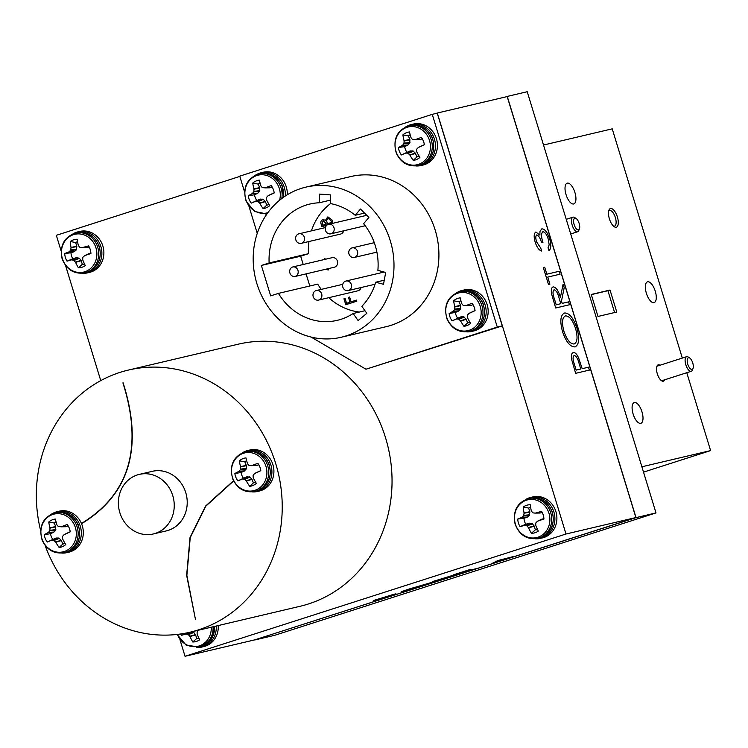 <?xml version="1.0" encoding="UTF-8"?>
<svg xmlns="http://www.w3.org/2000/svg" width="748" height="748" viewBox="0 0 748 748"><rect width="100%" height="100%" fill="white"/><g stroke="black" fill="none" stroke-linecap="round" stroke-linejoin="round"><path stroke-width="1.12" d="M574.866 218.173A6.124 2.562 72.2 0 0 574.155 224.615A6.124 2.562 72.2 0 0 578.447 229.879A6.124 2.562 72.2 0 0 579.438 228.841A6.124 2.562 72.2 0 0 579.092 223.241A6.124 2.562 72.2 0 0 576.119 218.491A6.124 2.562 72.2 0 0 574.866 218.173M579.438 228.841L578.812 230.468A7.648 3.198 -107.8 0 1 577.671 231.73A7.648 3.198 -107.8 0 1 577.568 231.758A7.648 3.198 -107.8 0 1 572.248 225.307A7.648 3.198 -107.8 0 1 572.996 217.163A7.648 3.198 -107.8 0 1 573.099 217.135A7.648 3.198 -107.8 0 1 574.66 217.528L576.119 218.491M688.02 357.937A6.124 2.562 72.2 0 0 688.16 365.267A6.124 2.562 72.2 0 0 692.498 369.185A6.124 2.562 72.2 0 0 693.041 368.371A6.124 2.562 72.2 0 0 692.695 362.78A6.124 2.562 72.2 0 0 689.721 358.03A6.124 2.562 72.2 0 0 688.02 357.937M693.041 368.371L692.414 370.008A7.648 3.198 -107.8 0 1 691.732 371.017A7.648 3.198 -107.8 0 1 691.274 371.27A7.648 3.198 -107.8 0 1 686.094 365.548A7.648 3.198 -107.8 0 1 686.14 356.955A7.648 3.198 -107.8 0 1 686.599 356.703A7.648 3.198 -107.8 0 1 688.263 357.067L689.721 358.03M56.044 521.805A11.79 10.706 -103.3 0 0 54.286 523.02L48.77 522.001A14.352 13.034 76.7 0 1 51.864 520.019A14.352 13.034 76.7 0 1 55.38 519.065A30.911 10.266 66.5 0 0 56.885 524.75L57.035 525.031A30.668 8.396 43.2 0 0 58.335 526.545L61.261 526.76A30.911 4.628 -20 0 1 67.245 524.507A14.352 13.034 76.7 0 1 69.199 527.976A14.352 13.034 76.7 0 1 70.228 531.856L64.122 534.661A30.668 4.404 135.1 0 0 62.701 536.176L62.486 536.774A30.668 10.051 90.2 0 0 62.645 538.841L62.738 539.158A30.911 10.266 66.5 0 0 65.74 544.563A14.352 13.034 76.7 0 1 59.12 547.499A30.911 15.156 -114.4 0 1 55.791 542.244L55.586 541.982A30.668 13.258 -139.4 0 1 54.043 540.524L53.491 540.271A30.668 5.255 176.3 0 1 51.687 540.187L47.264 542.057A14.352 13.034 76.7 0 1 45.301 538.588A14.352 13.034 76.7 0 1 44.282 534.708A30.911 4.628 -20 0 1 48.283 532.529L48.498 532.342A30.668 9.257 -41.1 0 1 49.677 530.893L49.892 530.295A30.668 14.913 -88.7 0 1 49.976 528.163L49.938 527.836A30.911 15.156 -114.4 0 1 48.77 522.001M42.449 540.14A19.411 17.625 76.7 0 1 51.322 515.026A19.411 17.625 76.7 0 1 74.753 525.788A19.411 17.625 76.7 0 1 65.889 550.902A19.411 17.625 76.7 0 1 42.449 540.14M246.634 460.637A11.79 10.706 -103.3 0 0 244.876 461.853L239.36 460.833A14.352 13.034 76.7 0 1 242.455 458.842A14.352 13.034 76.7 0 1 245.98 457.898A30.911 10.266 66.5 0 0 247.476 463.573L247.625 463.863A30.668 8.396 43.2 0 0 248.925 465.368L251.861 465.593A30.911 4.628 -20 0 1 257.836 463.339A14.352 13.034 76.7 0 1 259.79 466.808A14.352 13.034 76.7 0 1 260.818 470.688L254.713 473.493A30.668 4.404 135.1 0 0 253.291 474.999L253.086 475.597A30.668 10.051 90.2 0 0 253.235 477.673L253.329 477.991A30.911 10.266 66.5 0 0 256.33 483.386A14.352 13.034 76.7 0 1 249.71 486.331A30.911 15.156 -114.4 0 1 246.391 481.076L246.176 480.805A30.668 13.258 -139.4 0 1 244.643 479.356L244.082 479.094A30.668 5.255 176.3 0 1 242.277 479.019L237.855 480.88A14.352 13.034 76.7 0 1 235.901 477.42A14.352 13.034 76.7 0 1 234.872 473.54A30.911 4.628 -20 0 1 238.874 471.352L239.089 471.175A30.668 9.257 -41.1 0 1 240.276 469.716L240.482 469.118A30.668 14.913 -88.7 0 1 240.566 466.995L240.538 466.659A30.911 15.156 -114.4 0 1 239.36 460.833M233.039 478.963A19.411 17.625 76.7 0 1 241.913 453.858A19.411 17.625 76.7 0 1 265.344 464.62A19.411 17.625 76.7 0 1 256.48 489.725A19.411 17.625 76.7 0 1 233.039 478.963M251.534 465.649L256.62 465.546L258.733 464.667M77.568 241.595A11.79 10.706 -103.3 0 0 75.688 242.614L70.349 241.445A14.352 13.034 76.7 0 1 73.622 239.799A14.352 13.034 76.7 0 1 77.222 239.238A30.911 10.425 72.4 0 0 78.231 245.129L78.362 245.428A30.668 9.013 48.9 0 0 79.522 247.074L80.064 247.392A30.668 1.608 5.5 0 0 82.093 247.616L82.43 247.588A30.911 3.375 -14.9 0 1 88.591 245.896A14.352 13.034 76.7 0 1 90.237 249.542A14.352 13.034 76.7 0 1 90.91 253.497A30.911 1.515 160.9 0 1 84.87 255.564L84.58 255.732A30.668 3.31 140.4 0 0 83.028 257.088L82.757 257.658A30.668 9.724 96.1 0 0 82.729 259.715L82.794 260.033A30.911 10.425 72.4 0 0 85.291 265.605A14.352 13.034 76.7 0 1 78.409 267.812A30.911 15.315 -108 0 1 75.576 262.352L75.389 262.071A30.668 13.866 -133.3 0 1 73.987 260.472L73.444 260.164A30.668 6.461 -178.5 0 1 71.649 259.874L71.378 259.893A30.911 1.515 160.9 0 1 67.049 261.155A14.352 13.034 76.7 0 1 65.403 257.508A14.352 13.034 76.7 0 1 64.721 253.553A30.911 3.375 -14.9 0 1 68.938 251.917L69.171 251.767A30.668 8.163 -35.8 0 1 70.48 250.458L70.751 249.888A30.668 14.577 -82.3 0 1 71.023 247.784L71.013 247.448A30.911 15.315 -108 0 1 70.349 241.445M62.383 258.593A19.411 17.625 76.7 0 1 73.491 234.657A19.411 17.625 76.7 0 1 95.95 247.822A19.411 17.625 76.7 0 1 84.842 271.758A19.411 17.625 76.7 0 1 62.383 258.593M260.024 182.886A11.79 10.706 -103.3 0 0 258.256 184.102L252.74 183.082A14.352 13.034 76.7 0 1 255.844 181.091A14.352 13.034 76.7 0 1 259.36 180.146A30.911 10.266 66.5 0 0 260.865 185.822L261.015 186.112A30.668 8.396 43.2 0 0 262.314 187.617L265.241 187.842A30.911 4.628 -20 0 1 271.215 185.588A14.352 13.034 76.7 0 1 273.179 189.057A14.352 13.034 76.7 0 1 274.207 192.937L268.102 195.742A30.668 4.404 135.1 0 0 266.681 197.248L266.466 197.846A30.668 10.051 90.2 0 0 266.625 199.922L266.718 200.24A30.911 10.266 66.5 0 0 269.719 205.635A14.352 13.034 76.7 0 1 263.1 208.58A30.911 15.156 -114.4 0 1 259.771 203.325L259.556 203.054A30.668 13.258 -139.4 0 1 258.023 201.605L257.462 201.343A30.668 5.255 176.3 0 1 255.657 201.268L251.244 203.129A14.352 13.034 76.7 0 1 249.28 199.669A14.352 13.034 76.7 0 1 248.261 195.789A30.911 4.628 -20 0 1 252.263 193.601L252.478 193.423A30.668 9.257 -41.1 0 1 253.656 191.965L253.871 191.366A30.668 14.913 -88.7 0 1 253.946 189.244L253.918 188.907A30.911 15.156 -114.4 0 1 252.74 183.082M267.849 212.713A19.411 17.625 76.7 0 1 246.429 201.212A19.411 17.625 76.7 0 1 255.292 176.107A19.411 17.625 76.7 0 1 278.733 186.869A19.411 17.625 76.7 0 1 279.593 200.249M270.009 187.795L264.96 187.898M295.058 276.47L334.365 267.214A4.899 4.441 -103.3 0 0 332.121 257.677L292.814 266.942A4.899 4.441 -103.3 0 0 295.058 276.47A4.899 4.441 -103.3 0 0 292.814 266.942M357.469 251.319A4.899 4.441 -103.3 0 0 348.998 254.03A4.899 4.441 -103.3 0 0 357.469 251.319M321.677 293.955A4.899 4.441 -103.3 0 0 313.206 296.675A4.899 4.441 -103.3 0 0 321.677 293.955M304.324 237.219A4.899 4.441 -103.3 0 0 295.853 239.93A4.899 4.441 -103.3 0 0 304.324 237.219M333.973 227.701A4.899 4.441 -103.3 0 0 325.502 230.421A4.899 4.441 -103.3 0 0 333.973 227.701M351.317 284.446A4.899 4.441 -103.3 0 0 342.846 287.167A4.899 4.441 -103.3 0 0 351.317 284.446M375.262 245.606A59.737 54.239 -103.3 0 0 363.612 223.717L368.876 217.453L360.489 209.019L355.225 215.284A59.737 54.239 -103.3 0 0 330.438 203.578L330.625 194.91L319.452 194.097L319.265 202.773A59.737 54.239 -103.3 0 0 309.887 204.045A59.737 54.239 -103.3 0 0 269.13 262.959L261.37 265.456L270.673 295.871L278.434 293.384A59.737 54.239 -103.3 0 0 337.283 320.331A59.737 54.239 -103.3 0 0 353.121 313.515L358.105 320.527L366.829 313.337L361.845 306.325A59.737 54.239 -103.3 0 0 375.683 282.22L383.5 284.287L385.697 272.459L377.88 270.383A59.737 54.239 -103.3 0 0 375.262 245.606M660.017 365.23A8.565 3.581 72.2 0 0 658.315 364.818A8.565 3.581 72.2 0 0 656.922 366.268A8.565 3.581 72.2 0 0 657.408 374.103A8.565 3.581 72.2 0 0 661.569 380.76A8.565 3.581 72.2 0 0 663.317 381.2A8.565 3.581 72.2 0 0 664.692 379.806M616.249 227.242A9.789 4.095 72.2 0 0 617.38 216.948A9.789 4.095 72.2 0 0 610.527 208.524A9.789 4.095 72.2 0 0 608.937 210.179A9.789 4.095 72.2 0 0 609.489 219.136A9.789 4.095 72.2 0 0 614.258 226.738A9.789 4.095 72.2 0 0 616.249 227.242M613.454 226.102A8.2 3.431 72.2 0 0 614.407 226.167A8.2 3.431 72.2 0 0 614.519 226.139A8.2 3.431 72.2 0 0 615.314 217.406A8.2 3.431 72.2 0 0 609.611 210.487A8.2 3.431 72.2 0 0 609.508 210.515A8.2 3.431 72.2 0 0 608.657 211.17M573.66 203.97A10.893 4.553 72.2 0 0 573.81 203.924A10.893 4.553 72.2 0 0 574.866 192.339A10.893 4.553 72.2 0 0 567.293 183.138A10.893 4.553 72.2 0 0 567.152 183.185A10.893 4.553 72.2 0 0 566.086 194.77A10.893 4.553 72.2 0 0 573.66 203.97M640.727 423.349A10.893 4.553 72.2 0 0 640.877 423.303A10.893 4.553 72.2 0 0 641.934 411.718A10.893 4.553 72.2 0 0 634.36 402.518A10.893 4.553 72.2 0 0 634.22 402.564A10.893 4.553 72.2 0 0 633.163 414.149A10.893 4.553 72.2 0 0 640.727 423.349M653.995 302.631A10.893 4.553 72.2 0 0 654.135 302.594A10.893 4.553 72.2 0 0 655.201 291A10.893 4.553 72.2 0 0 647.628 281.809A10.893 4.553 72.2 0 0 647.478 281.846A10.893 4.553 72.2 0 0 646.422 293.44A10.893 4.553 72.2 0 0 653.995 302.631M172.779 495.681A30.603 27.788 -103.3 0 0 139.296 474.391A30.603 27.788 -103.3 0 0 119.839 512.67A30.603 27.788 -103.3 0 0 153.331 533.96A30.603 27.788 -103.3 0 0 172.779 495.681M153.331 533.96L166.308 530.902A30.603 27.788 -103.3 0 0 185.756 492.623A30.603 27.788 -103.3 0 0 152.274 471.334L139.296 474.391M390.297 240.781A77.119 70.022 -103.3 0 0 305.904 187.131A77.119 70.022 -103.3 0 0 256.882 283.595A77.119 70.022 -103.3 0 0 341.266 337.245A77.119 70.022 -103.3 0 0 390.297 240.781M341.266 337.245L386.192 326.67A77.119 70.022 -103.3 0 0 435.214 230.197A77.119 70.022 -103.3 0 0 350.831 176.547L305.904 187.131M45.114 545.414A134.64 122.261 -103.3 0 0 190.16 632.172A134.64 122.261 -103.3 0 0 275.76 463.732A134.64 122.261 -103.3 0 0 128.413 370.064A134.64 122.261 -103.3 0 0 40.626 530.556M190.16 632.172L299.976 606.31A134.64 122.261 -103.3 0 0 385.575 437.87A134.64 122.261 -103.3 0 0 238.229 344.192L128.413 370.064M530.584 507.088A11.79 10.706 -103.3 0 0 528.705 508.107L523.366 506.938A14.352 13.034 76.7 0 1 526.639 505.293A14.352 13.034 76.7 0 1 530.239 504.732A30.911 10.425 72.4 0 0 531.248 510.622L531.379 510.921A30.668 9.013 48.9 0 0 532.539 512.567L533.072 512.885A30.668 1.608 5.5 0 0 535.11 513.109L535.446 513.081A30.911 3.375 -14.9 0 1 541.599 511.389A14.352 13.034 76.7 0 1 543.254 515.035A14.352 13.034 76.7 0 1 543.927 518.99A30.911 1.515 160.9 0 1 537.887 521.057L537.597 521.216A30.668 3.31 140.4 0 0 536.045 522.581L535.774 523.151A30.668 9.724 96.1 0 0 535.746 525.199L535.811 525.526A30.911 10.425 72.4 0 0 538.298 531.099A14.352 13.034 76.7 0 1 531.426 533.305A30.911 15.315 -108 0 1 528.593 527.845L528.406 527.555A30.668 13.866 -133.3 0 1 527.003 525.966L526.461 525.657A30.668 6.461 -178.5 0 1 524.666 525.367L524.395 525.386A30.911 1.515 160.9 0 1 520.066 526.648A14.352 13.034 76.7 0 1 518.42 523.002A14.352 13.034 76.7 0 1 517.738 519.047A30.911 3.375 -14.9 0 1 521.954 517.41L522.188 517.261A30.668 8.163 -35.8 0 1 523.497 515.952L523.768 515.381A30.668 14.577 -82.3 0 1 524.039 513.278L524.03 512.941A30.911 15.315 -108 0 1 523.366 506.938M515.4 524.086A19.411 17.625 76.7 0 1 526.508 500.15A19.411 17.625 76.7 0 1 548.967 513.315A19.411 17.625 76.7 0 1 537.849 537.251A19.411 17.625 76.7 0 1 515.4 524.086M460.89 300.603A11.79 10.706 -103.3 0 0 459.132 301.818L453.615 300.799A14.352 13.034 76.7 0 1 456.71 298.817A14.352 13.034 76.7 0 1 460.226 297.863A30.911 10.266 66.5 0 0 461.731 303.548L461.881 303.828A30.668 8.396 43.2 0 0 463.18 305.343L466.107 305.558A30.911 4.628 -20 0 1 472.091 303.305A14.352 13.034 76.7 0 1 474.045 306.774A14.352 13.034 76.7 0 1 475.074 310.654L468.968 313.459A30.668 4.404 135.1 0 0 467.547 314.973L467.332 315.572A30.668 10.051 90.2 0 0 467.491 317.638L467.584 317.956A30.911 10.266 66.5 0 0 470.586 323.36A14.352 13.034 76.7 0 1 463.966 326.296A30.911 15.156 -114.4 0 1 460.637 321.042L460.431 320.78A30.668 13.258 -139.4 0 1 458.889 319.321L458.337 319.069A30.668 5.255 176.3 0 1 456.532 318.985L452.11 320.855A14.352 13.034 76.7 0 1 450.146 317.386A14.352 13.034 76.7 0 1 449.127 313.506A30.911 4.628 -20 0 1 453.129 311.327L453.344 311.14A30.668 9.257 -41.1 0 1 454.522 309.691L454.737 309.092A30.668 14.913 -88.7 0 1 454.821 306.961L454.784 306.633A30.911 15.156 -114.4 0 1 453.615 300.799M447.295 318.938A19.411 17.625 76.7 0 1 456.168 293.824A19.411 17.625 76.7 0 1 479.599 304.586A19.411 17.625 76.7 0 1 470.735 329.7A19.411 17.625 76.7 0 1 447.295 318.938M465.78 305.614L470.875 305.511L472.979 304.642M410.166 134.696A11.79 10.706 -103.3 0 0 408.408 135.912L402.892 134.892A14.352 13.034 76.7 0 1 405.986 132.901A14.352 13.034 76.7 0 1 409.502 131.957A30.911 10.266 66.5 0 0 411.007 137.641L411.157 137.922A30.668 8.396 43.2 0 0 412.457 139.427L415.383 139.652A30.911 4.628 -20 0 1 421.367 137.398A14.352 13.034 76.7 0 1 423.321 140.867A14.352 13.034 76.7 0 1 424.35 144.747L418.244 147.552A30.668 4.404 135.1 0 0 416.823 149.067L416.608 149.656A30.668 10.051 90.2 0 0 416.767 151.732L416.86 152.05A30.911 10.266 66.5 0 0 419.862 157.445A14.352 13.034 76.7 0 1 413.242 160.39A30.911 15.156 -114.4 0 1 409.913 155.135L409.708 154.864A30.668 13.258 -139.4 0 1 408.165 153.415L407.613 153.153A30.668 5.255 176.3 0 1 405.809 153.078L401.386 154.939A14.352 13.034 76.7 0 1 399.423 151.479A14.352 13.034 76.7 0 1 398.404 147.599A30.911 4.628 -20 0 1 402.405 145.411L402.62 145.234A30.668 9.257 -41.1 0 1 403.798 143.775L404.014 143.177A30.668 14.913 -88.7 0 1 404.098 141.054L404.06 140.718A30.911 15.156 -114.4 0 1 402.892 134.892M396.571 153.031A19.411 17.625 76.7 0 1 405.444 127.917A19.411 17.625 76.7 0 1 428.875 138.679A19.411 17.625 76.7 0 1 420.011 163.784A19.411 17.625 76.7 0 1 396.571 153.031M415.056 139.708L420.152 139.605L422.255 138.726M424.331 144.654L418.244 147.552M408.408 135.912L409.885 139.717L409.754 143.064L407.782 145.159L404.649 146.552L398.404 147.599M404.649 146.552A11.79 10.706 -103.3 0 0 407.006 152.349L401.386 154.939M407.006 152.349L410.138 150.956L412.952 150.928L415.346 153.144L416.935 156.912A11.79 10.706 -103.3 0 0 419.207 156.351M416.935 156.912L413.242 160.39M415.804 165.944A21.056 19.121 -103.3 0 0 421.049 165.523L423.05 165.046A21.056 19.121 -103.3 0 0 436.832 140.175A21.056 19.121 -103.3 0 0 413.392 124.065L411.4 124.533A21.056 19.121 -103.3 0 0 406.51 126.506M421.049 165.523A21.056 19.121 -103.3 0 0 434.831 140.643A21.056 19.121 -103.3 0 0 411.4 124.533M311.168 337.086L365.978 369.213L497.28 327.072L432.241 114.36L239.743 176.145L244.587 191.974M248.972 206.326L257.247 233.385M287.269 194.779A21.056 19.121 -103.3 0 0 263.249 172.255L261.248 172.723A21.056 19.121 -103.3 0 0 256.368 174.695M466.528 331.85A21.056 19.121 -103.3 0 0 471.773 331.429L473.774 330.962A21.056 19.121 -103.3 0 0 487.556 306.082A21.056 19.121 -103.3 0 0 464.115 289.972L462.124 290.448A21.056 19.121 -103.3 0 0 457.234 292.412M475.055 310.56L468.968 313.459M459.132 301.818L460.609 305.633L460.478 308.971L458.505 311.065L455.373 312.458L449.127 313.506M455.373 312.458A11.79 10.706 -103.3 0 0 457.729 318.255L452.11 320.855M457.729 318.255L460.861 316.862L463.676 316.834L466.069 319.059L467.659 322.818A11.79 10.706 -103.3 0 0 469.931 322.257M467.659 322.818L463.966 326.296M471.773 331.429A21.056 19.121 -103.3 0 0 485.555 306.558A21.056 19.121 -103.3 0 0 462.124 290.448M543.899 518.448L537.597 521.216M528.705 508.107L529.846 512.043L529.416 515.335L527.256 517.205L523.993 518.252L517.738 519.047M523.993 518.252A11.79 10.706 -103.3 0 0 525.825 524.255L520.066 526.648M525.825 524.255L529.388 523.17L532.436 523.787L534.24 526.227L535.344 529.827A11.79 10.706 -103.3 0 0 537.55 529.547M542.188 512.417L540.084 513.016M535.344 529.827L531.426 533.305M535.259 538.784A21.056 19.121 -103.3 0 0 540.514 538.364L542.506 537.896A21.056 19.121 -103.3 0 0 556.288 513.025A21.056 19.121 -103.3 0 0 532.856 496.915L530.856 497.383A21.056 19.121 -103.3 0 0 525.975 499.346M540.514 538.364A21.056 19.121 -103.3 0 0 554.287 513.493A21.056 19.121 -103.3 0 0 530.856 497.383M196.64 647.469A21.056 19.121 -103.3 0 0 201.895 647.048L203.886 646.581A21.056 19.121 -103.3 0 0 218.238 625.562M82.243 273.291A21.056 19.121 -103.3 0 0 87.497 272.87L89.489 272.403A21.056 19.121 -103.3 0 0 103.271 247.532A21.056 19.121 -103.3 0 0 79.84 231.422L77.839 231.889A21.056 19.121 -103.3 0 0 72.958 233.853M365.978 369.213L502.263 325.894L437.234 113.182L432.241 114.36M179.959 639.671L185.037 656.286L566.012 534.007L437.309 113.032L435.729 113.537M239.828 176.416L56.334 235.311L61.168 251.132M65.562 265.493L100.756 380.62M252.272 491.885A21.056 19.121 -103.3 0 0 257.527 491.464L259.519 490.987A21.056 19.121 -103.3 0 0 273.3 466.116A21.056 19.121 -103.3 0 0 249.869 450.006L247.869 450.474A21.056 19.121 -103.3 0 0 242.988 452.447M233.516 480.74L205.653 505.985L190.029 537.513L186.635 575.334L195.471 619.447L186.86 575.334L190.244 537.597L205.831 506.144L233.628 480.955M61.682 553.053A21.056 19.121 -103.3 0 0 66.927 552.632L68.928 552.164A21.056 19.121 -103.3 0 0 81.551 523.712C129.694 494.372 143.551 447.398 123.111 382.789L122.906 382.854C143.317 447.323 129.498 494.204 81.457 523.478A21.056 19.121 -103.3 0 0 59.27 511.174L57.278 511.651A21.056 19.121 -103.3 0 0 52.388 513.614M326.998 225.083L321.921 226.719L321.191 224.335C320.378 222.109 320.892 220.529 322.743 219.585L325.52 220.239L327.904 216.911L331.944 219.875L332.954 223.175L331.794 223.549M321.958 226.7L321.229 224.325C320.415 222.1 320.929 220.52 322.781 219.575L323.014 219.51M330.523 203.596A59.737 54.239 -103.3 0 0 311.411 230.88M308.961 241.52A59.737 54.239 -103.3 0 0 308.438 253.703L269.13 262.959M303.211 264.493L300.677 256.199L308.438 253.703M309.784 285.998L306.082 273.871M278.434 293.384L317.732 284.128A59.737 54.239 -103.3 0 0 321.285 289.382M328.774 297.676A59.737 54.239 -103.3 0 0 359.377 312.047M301.21 243.343L340.518 234.087A4.899 4.441 -103.3 0 0 343.706 230.795M318.564 300.088L357.862 290.822A4.899 4.441 -103.3 0 0 361.05 287.541M327.886 268.738L328.409 269.963L325.137 269.383M323.547 259.696L324.875 258.397L325.156 259.322M356.469 300.107L356.805 301.201L345.772 304.735L343.958 298.798L345.09 298.443L346.567 303.286L349.961 302.192L348.484 297.349L349.615 296.984L351.093 301.827L356.469 300.107L351.093 301.827M610.031 290.037L591.266 294.46L597.989 316.451L616.763 312.028L610.031 290.037L607.918 290.71L614.594 312.542M591.313 294.628L607.918 290.71M476.167 568.695L453.737 574.745L469.08 569.826L464.125 571.528L476.476 568.62L455.149 574.417M433.298 581.897C436.888 581.121 434.205 582.187 425.247 585.095L402.686 591.696C399.058 592.51 401.676 591.462 410.549 588.582L435.009 581.607M185.037 656.286L254.918 639.821L635.894 517.551L507.191 96.576L437.309 113.032M566.012 534.007L635.894 517.551M392.616 594.978L383.331 597.979L387.062 597.325L373.299 600.56L395.888 593.772M447.8 577.26L454.419 574.819L447.809 577.288L464.873 572.351L444.564 578.326L448.791 577.512L446.173 578.354L432.409 581.589L455.317 574.688M492.754 563.132L497.747 560.589L512.576 556.764L492.754 563.132M547.742 277.087L549.892 284.109L548.48 284.446L543.291 267.494L544.703 267.167L546.853 274.189L559.195 271.281L560.084 274.179L547.742 277.087L549.864 284.118M575.006 346.885C570.322 347.053 566.189 342.051 562.599 331.86C559.738 321.285 560.402 315.002 564.572 313.001C569.275 312.879 573.407 317.947 576.979 328.194C579.765 338.629 579.111 344.865 575.006 346.885L575.268 346.801M564.553 313.01L564.572 313.001C569.256 312.888 573.389 317.956 576.96 328.204L576.979 328.194M589.405 370.082L575.651 373.327L571.678 359.61C570.986 355.478 571.519 353.149 573.277 352.617C575.147 352.299 576.97 354.169 578.728 358.227L582.168 368.689L588.517 367.193L589.405 370.082M573.249 352.617L573.249 352.617C575.128 352.308 576.951 354.178 578.709 358.227L582.168 368.689M569.434 304.763L555.68 308.008L551.659 294.207C550.893 289.944 551.388 287.503 553.165 286.886C556.129 287.223 558.532 290.738 560.392 297.442L563.113 284.1L564.216 287.681L561.486 301.014L562.206 303.37L568.555 301.874L569.434 304.763L568.555 301.874M553.146 286.895L553.165 286.886C556.101 287.223 558.513 290.748 560.374 297.452L560.392 297.442M536.784 234.909C535.559 235.957 535.503 238.285 536.606 241.903L540.785 248.149L541.664 251.038C539.102 250.346 536.952 247.429 535.203 242.268C533.651 236.77 533.885 233.348 535.895 232.011L539.878 235.115L539.991 231.338L541.842 228.841C544.881 228.972 547.499 232.338 549.696 238.949C551.398 245.017 551.136 248.925 548.92 250.655L548.041 247.766L549.172 244.792L548.265 239.229C546.807 234.526 544.993 232.02 542.842 231.702C541.122 233.385 541.159 236.929 542.973 242.315L541.561 242.642C540.346 238.285 538.756 235.714 536.784 234.909L536.681 234.937M541.823 228.851L541.842 228.841C544.862 228.972 547.471 232.348 549.668 238.958L549.696 238.949C551.37 245.026 551.117 248.925 548.901 250.664M254.806 639.849L636.034 517.625L507.256 96.417L505.685 96.922M643.523 472.128L710.6 450.595L686.786 372.71M641.896 466.78L710.6 450.595M682.316 358.077L612.229 128.843L543.525 145.028M254.844 639.97L274.815 635.267L655.996 512.922L527.218 91.714L507.256 96.417M636.034 517.625L655.996 512.922M497.28 327.072L502.263 325.894M582.15 368.689L588.517 367.193M588.498 367.193L589.387 370.092M574.165 355.506L574.146 355.515C572.659 356.833 572.725 359.732 574.352 364.211L576.156 370.101L580.766 369.016L579.064 363.369C577.886 358.647 576.25 356.029 574.165 355.506C572.678 356.824 572.753 359.723 574.37 364.201L576.175 370.101L580.766 369.016M576.96 328.204C579.747 338.638 579.083 344.865 574.988 346.894M574.09 344.005L574.118 343.996C577.409 342.266 577.905 337.152 575.605 328.643C572.716 320.135 569.331 315.88 565.46 315.899C562.122 317.638 561.626 322.799 563.945 331.392C566.862 339.816 570.247 344.015 574.09 344.005L574.118 343.996C570.266 344.005 566.881 339.807 563.964 331.383C561.645 322.79 562.141 317.629 565.46 315.899L565.17 315.983M563.104 284.147L564.216 287.681M564.188 287.681L561.468 301.023L562.206 303.37M562.178 303.379L568.527 301.883M554.053 289.775L554.025 289.785C552.566 291.215 552.669 294.198 554.333 298.742L556.185 304.791L560.794 303.707L559.008 297.798C557.812 293.029 556.166 290.355 554.053 289.775C552.594 291.206 552.697 294.188 554.361 298.733L556.203 304.782L560.794 303.707M543.291 267.494L544.703 267.167L546.835 274.198L559.195 271.281L560.065 274.179M536.755 234.909C535.54 235.966 535.475 238.294 536.587 241.903L540.785 248.149M540.757 248.149L541.645 251.029M535.877 232.02L539.878 235.115M542.945 242.315C541.141 236.929 541.103 233.395 542.824 231.712L542.842 231.702M389.381 596.549L387.062 597.325M387.053 597.297L373.598 600.466M392.616 594.95L383.331 597.979M392.326 594.744L377.329 599.391M402.686 591.696L425.247 585.095C434.195 582.159 436.879 581.093 433.288 581.869M430.67 582.711L412.083 588.18C404.715 590.574 402.452 591.462 405.294 590.864M403.948 591.107L423.733 585.46C431.222 583.038 433.541 582.122 430.68 582.739L412.092 588.209C404.724 590.593 402.461 591.49 405.304 590.883M448.491 577.578L432.709 581.495M464.069 572.585L461.638 573.389M461.628 573.361L444.564 578.326M444.564 578.298L442.442 579.008M451.792 575.661L436.439 580.42M455.139 574.389L454.036 574.651M470.183 569.565L464.125 571.528M512.277 556.839L509.21 557.849M512.09 557.167L509.771 557.943M509.762 557.915L492.885 563.057M505.18 559.018L499.206 560.402L496.476 561.785L505.18 559.018L499.206 560.43L496.485 561.813M330.513 200.118L319.265 202.773M364.547 213.096L355.225 215.284M384.257 280.201L375.683 282.22M364.977 310.719L353.121 313.515M300.677 256.199L261.37 265.456M323.585 259.687L324.875 258.415M328.4 269.944L325.174 269.374M327.624 216.995L325.52 220.239M331.046 220.875L327.951 218.089L326.596 220.716L327.381 223.764L331.523 222.437L331.046 220.875L327.998 218.079M326.063 223.381L323.099 220.679L322.266 223.774L322.715 225.26L326.287 224.11L323.136 220.669M322.715 225.26L326.25 224.119L326.025 223.39M327.381 223.764L331.486 222.446L331.009 220.884M345.81 304.726L343.958 298.798M343.996 298.789L345.09 298.443M349.961 302.192L346.567 303.286M350.008 302.183L348.484 297.349M348.521 297.339L349.615 296.993M274.189 192.844L268.102 195.742M258.256 184.102L259.743 187.907L259.612 191.254L257.639 193.349L254.498 194.742L248.261 195.789M254.498 194.742A11.79 10.706 -103.3 0 0 256.854 200.539L251.244 203.129M256.854 200.539L260.295 199.08L263.361 199.37L265.372 201.614L266.793 205.102A11.79 10.706 -103.3 0 0 269.065 204.541M272.113 186.916L269.981 187.795M266.793 205.102L263.1 208.58M265.662 214.134A21.056 19.121 -103.3 0 0 266.802 214.171M285.222 196.088A21.056 19.121 -103.3 0 0 261.248 172.723M90.882 252.955L84.58 255.732M75.688 242.614L76.829 246.55L76.399 249.841L74.239 251.711L70.976 252.759L64.721 253.553M70.976 252.759A11.79 10.706 -103.3 0 0 72.808 258.761L67.049 261.155M72.808 258.761L76.371 257.686L79.419 258.294L81.223 260.734L82.327 264.334A11.79 10.706 -103.3 0 0 84.533 264.053M89.171 246.924L87.077 247.523M82.327 264.334L78.409 267.812M87.497 272.87A21.056 19.121 -103.3 0 0 101.27 247.999A21.056 19.121 -103.3 0 0 77.839 231.889M260.809 470.595L254.713 473.493M244.876 461.853L246.363 465.658L246.223 469.005L244.259 471.1L241.118 472.493L234.872 473.54M241.118 472.493A11.79 10.706 -103.3 0 0 243.474 478.29L237.855 480.88M243.474 478.29L246.905 476.831L249.982 477.121L251.992 479.365L253.404 482.853A11.79 10.706 -103.3 0 0 255.676 482.292M253.404 482.853L249.71 486.331M257.527 491.464A21.056 19.121 -103.3 0 0 271.3 466.584A21.056 19.121 -103.3 0 0 247.869 450.474M70.209 531.763L64.122 534.661M54.286 523.02L55.763 526.835L55.633 530.173L53.66 532.267L50.527 533.661L44.282 534.708M50.527 533.661A11.79 10.706 -103.3 0 0 52.884 539.458L47.264 542.057M52.884 539.458L56.016 538.064L58.83 538.036L61.224 540.262L62.813 544.02A11.79 10.706 -103.3 0 0 65.085 543.459M68.133 525.844L66.002 526.714L60.962 526.816M62.813 544.02L59.12 547.499M66.927 552.632A21.056 19.121 -103.3 0 0 80.709 527.761A21.056 19.121 -103.3 0 0 57.278 511.651M198.659 630.171A30.668 3.31 140.4 0 0 197.425 631.256L197.154 631.826A30.668 9.724 96.1 0 0 197.126 633.883L197.182 634.211A30.911 10.425 72.4 0 0 199.679 639.783A14.352 13.034 76.7 0 1 192.806 641.99A30.911 15.315 -108 0 1 189.973 636.52L189.786 636.239A30.668 13.866 -133.3 0 1 188.384 634.65L187.842 634.332A30.668 6.461 -178.5 0 1 186.046 634.052L185.775 634.061A30.911 1.515 160.9 0 1 181.446 635.323A14.352 13.034 76.7 0 1 180.698 633.977M211.254 627.207A19.411 17.625 76.7 0 1 197.668 646.347A19.411 17.625 76.7 0 1 177.351 634.407M187.15 632.836A11.79 10.706 -103.3 0 0 187.206 632.93L181.446 635.323M187.206 632.93L188.141 632.63M191.264 631.91L193.816 632.471L195.621 634.902L196.724 638.512A11.79 10.706 -103.3 0 0 198.931 638.222M196.724 638.512L192.806 641.99M201.895 647.048A21.056 19.121 -103.3 0 0 216.237 626.029M213.077 626.777A20.439 18.56 76.7 0 1 200.417 646.711A20.439 18.56 76.7 0 1 199.127 647.067L200.614 646.721A20.439 18.56 76.7 0 0 201.904 646.365A20.439 18.56 76.7 0 0 214.554 626.431M51.808 513.867A20.439 18.56 76.7 0 1 54.8 512.857A20.439 18.56 76.7 0 1 76.502 525.199A20.439 18.56 76.7 0 1 67.161 551.65A20.439 18.56 76.7 0 1 64.169 552.65L65.656 552.305A20.439 18.56 76.7 0 0 68.648 551.295A20.439 18.56 76.7 0 0 77.988 524.853A20.439 18.56 76.7 0 0 56.287 512.511C66.17 510.978 73.491 515.082 78.25 524.834C82.009 538.485 77.82 547.639 65.656 552.305M242.408 452.69A20.439 18.56 76.7 0 1 245.391 451.689A20.439 18.56 76.7 0 1 267.092 464.031A20.439 18.56 76.7 0 1 257.751 490.473A20.439 18.56 76.7 0 1 254.769 491.483L256.246 491.127A20.439 18.56 76.7 0 0 259.238 490.127A20.439 18.56 76.7 0 0 268.579 463.676A20.439 18.56 76.7 0 0 246.877 451.334C256.76 449.81 264.081 453.914 268.841 463.657C272.609 477.308 268.41 486.471 256.246 491.127M74.071 233.46A20.439 18.56 76.7 0 1 75.361 233.105A20.439 18.56 76.7 0 1 97.736 247.326A20.439 18.56 76.7 0 1 86.02 272.534A20.439 18.56 76.7 0 1 84.739 272.898L86.226 272.543A20.439 18.56 76.7 0 0 87.507 272.188A20.439 18.56 76.7 0 0 99.213 246.971A20.439 18.56 76.7 0 0 76.848 232.75C87.591 231.254 95.127 235.975 99.475 246.934C102.037 259.874 97.623 268.41 86.226 272.543M255.788 174.939A20.439 18.56 76.7 0 1 258.771 173.938A20.439 18.56 76.7 0 1 280.472 186.28A20.439 18.56 76.7 0 1 281.8 198.51M266.952 213.965L254.685 211.506L246.186 201.408C242.417 187.757 246.616 178.594 258.771 173.938L260.257 173.583A20.439 18.56 76.7 0 1 281.959 185.925A20.439 18.56 76.7 0 1 283.408 197.322M527.088 498.953A20.439 18.56 76.7 0 1 528.378 498.598A20.439 18.56 76.7 0 1 550.743 512.819A20.439 18.56 76.7 0 1 539.037 538.027A20.439 18.56 76.7 0 1 537.756 538.392L539.233 538.036A20.439 18.56 76.7 0 0 540.524 537.681A20.439 18.56 76.7 0 0 552.23 512.464A20.439 18.56 76.7 0 0 529.865 498.243C540.608 496.737 548.144 501.469 552.482 512.427C555.053 525.367 550.631 533.904 539.233 538.036M456.654 292.664A20.439 18.56 76.7 0 1 459.646 291.655A20.439 18.56 76.7 0 1 481.347 303.997A20.439 18.56 76.7 0 1 472.007 330.448A20.439 18.56 76.7 0 1 469.015 331.448L470.501 331.102A20.439 18.56 76.7 0 0 473.493 330.092A20.439 18.56 76.7 0 0 482.834 303.651A20.439 18.56 76.7 0 0 461.133 291.309C471.016 289.775 478.337 293.88 483.096 303.632C486.855 317.283 482.666 326.437 470.501 331.102M405.93 126.749A20.439 18.56 76.7 0 1 408.922 125.748A20.439 18.56 76.7 0 1 430.624 138.09A20.439 18.56 76.7 0 1 421.283 164.532A20.439 18.56 76.7 0 1 418.291 165.542L419.778 165.196A20.439 18.56 76.7 0 0 422.77 164.186A20.439 18.56 76.7 0 0 432.11 137.735A20.439 18.56 76.7 0 0 410.409 125.402C420.292 123.869 427.613 127.973 432.372 137.716C436.131 151.367 431.942 160.53 419.778 165.196M407.782 145.159L402.405 145.411M409.754 143.064L403.798 143.775M402.62 145.234L408.034 144.981M409.885 139.717L404.098 141.054M404.014 143.177L409.969 142.466M404.06 140.718L409.82 139.39M415.523 153.424L409.913 155.135M409.708 154.864L415.346 153.144M413.513 151.19L408.165 153.415M407.613 153.153L412.952 150.928M410.437 150.9L405.809 153.078M405.538 153.125L410.138 150.956M458.505 311.065L453.129 311.327M460.478 308.971L454.522 309.691M453.344 311.14L458.758 310.888M460.609 305.633L454.821 306.961M454.737 309.092L460.693 308.372M454.784 306.633L460.544 305.306M466.247 319.34L460.637 321.042M460.431 320.78L466.069 319.059M464.237 317.096L458.889 319.321M458.337 319.069L463.676 316.834M461.161 316.806L456.532 318.985M456.261 319.031L460.861 316.862M527.256 517.205L521.954 517.41M529.416 515.335L523.497 515.952M522.188 517.261L527.518 517.055M529.846 512.043L524.039 513.278M523.768 515.381L529.678 514.764M524.03 512.941L529.808 511.707M534.24 526.227L528.593 527.845M528.406 527.555L534.091 525.928M532.436 523.787L527.003 525.966M526.461 525.657L531.903 523.478M529.388 523.17L524.666 525.367M524.395 525.386L529.088 523.207M257.639 193.349L252.263 193.601M259.612 191.254L253.656 191.965M252.478 193.423L257.892 193.162M259.743 187.907L253.946 189.244M253.871 191.366L259.818 190.656M253.918 188.907L259.678 187.58M265.372 201.614L259.771 203.325M259.556 203.054L265.194 201.334M263.361 199.37L258.023 201.605M257.462 201.343L262.81 199.118M260.295 199.08L255.657 201.268M255.395 201.315L259.995 199.146M74.239 251.711L68.938 251.917M76.399 249.841L70.48 250.458M69.171 251.767L74.501 251.562M76.829 246.55L71.023 247.784M70.751 249.888L76.661 249.271M71.013 247.448L76.792 246.223M81.223 260.734L75.576 262.352M75.389 262.071L81.074 260.435M79.419 258.294L73.987 260.472M73.444 260.164L78.886 257.985M76.371 257.686L71.649 259.874M71.378 259.893L76.072 257.714M244.259 471.1L238.874 471.352M246.223 469.005L240.276 469.716M239.089 471.175L244.503 470.913M246.363 465.658L240.566 466.995M240.482 469.118L246.438 468.407M240.538 466.659L246.288 465.331M251.992 479.365L246.391 481.076M246.176 480.805L251.814 479.085M249.982 477.121L244.643 479.356M244.082 479.094L249.421 476.869M246.905 476.831L242.277 479.019M242.006 479.066L246.606 476.897M53.66 532.267L48.283 532.529M55.633 530.173L49.677 530.893M48.498 532.342L53.912 532.09M55.763 526.835L49.976 528.163M49.892 530.295L55.848 529.575M49.938 527.836L55.698 526.508M61.401 540.542L55.791 542.244M55.586 541.982L61.224 540.262M59.391 538.298L54.043 540.524M53.491 540.271L58.83 538.036M56.315 538.008L51.687 540.187M51.416 540.234L56.016 538.064M195.621 634.902L189.973 636.52M189.786 636.239L195.471 634.613M193.816 632.471L188.384 634.65M187.842 634.332L193.283 632.154M190.001 632.21L186.046 634.052M185.775 634.061L189.524 632.322M566.236 219.332L572.996 217.163M570.715 233.965L577.671 231.73M662.26 380.582L691.274 371.27M656.94 366.221L686.599 356.703M56.287 512.511L54.8 512.857C42.636 517.523 38.447 526.676 42.206 540.337C46.965 550.079 54.286 554.184 64.169 552.65M246.877 451.334L245.391 451.689C233.236 456.345 229.038 465.508 232.806 479.159C237.555 488.911 244.876 493.016 254.769 491.483M76.848 232.75L75.361 233.105C63.963 237.238 59.55 245.774 62.112 258.714C66.45 269.673 73.996 274.394 84.739 272.898M260.257 173.583C270.15 172.059 277.471 176.163 282.22 185.906L283.66 197.145M374.29 242.679L352.112 247.906M342.771 284.324L316.311 290.551M325.427 227.579L298.966 233.806M366.754 215.312L328.615 224.297M384.135 272.048L345.959 281.033M529.865 498.243L528.378 498.598C516.98 502.731 512.567 511.267 515.129 524.208C519.467 535.166 527.013 539.888 537.756 538.392M461.133 291.309L459.646 291.655C447.482 296.32 443.293 305.474 447.052 319.134C451.811 328.877 459.132 332.982 469.015 331.448M410.409 125.402L408.922 125.748C396.758 130.404 392.569 139.567 396.328 153.218C401.087 162.971 408.408 167.075 418.291 165.542M422.76 145.346L418.497 147.365M473.484 311.262L469.22 313.272M542.132 519.019L537.784 521.094M540.187 513.025L535.222 513.109M375.066 284.24L348.203 290.57M365.192 225.737L330.859 233.825M376.899 252.132L354.356 257.443M272.618 193.536L268.354 195.555M89.115 253.535L84.767 255.601M87.17 247.532L82.205 247.625M259.229 471.287L254.975 473.306M68.638 532.464L64.375 534.474M214.807 626.366L211.198 639.437L200.614 646.721M177.052 634.444L186.084 645.085L199.127 647.067"/></g></svg>
